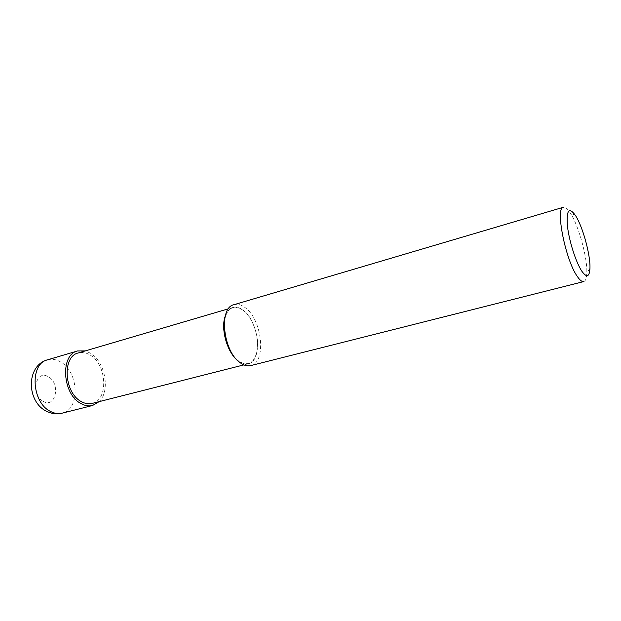 <?xml version="1.0" encoding="UTF-8"?>
<svg xmlns="http://www.w3.org/2000/svg" width="621" height="621" viewBox="0 0 621 621"><rect width="100%" height="100%" fill="white"/><g stroke="black" fill="none" stroke-linecap="round" stroke-linejoin="round"><path stroke-width="0.47" stroke-dasharray="3.1 2.33" d="M583.756 281.577C585.58 281.01 586.597 278.192 586.791 273.131C587.551 258.196 578.873 226.238 570.567 213.383L570.319 212.98C567.563 208.718 565.257 206.816 563.394 207.259M234.024 304.678C237.734 303.669 241.616 304.787 245.66 308.024C262.458 320.42 266.494 362.703 250.713 365.598M238.534 361.189C241.949 363.658 245.186 364.519 248.245 363.782C262.862 361.096 259.143 321.973 243.564 310.562C233.372 303.933 226.82 307.822 223.925 322.245C222.302 335.953 229.335 354.591 238.534 361.189C248.905 366.941 255.239 362.602 257.529 348.179C258.747 334.898 252.367 317.61 243.564 310.562C239.83 307.597 236.252 306.58 232.828 307.504C229.421 308.559 226.882 311.455 225.213 316.19M92.102 403.425C108.706 400.157 106.991 364.496 90.146 355.057C86.125 352.588 82.174 351.89 78.277 352.961M99.158 401.632C110.561 391.005 105.236 361.733 90.487 353.217L85.263 350.904M47.514 359.838C51.822 358.651 56.169 359.349 60.571 361.934C78.945 371.777 80.419 409.557 62.123 413.175M43.175 401.36C55.805 408.797 60.912 383.312 48.353 376.784C35.871 368.758 30.118 394.801 43.175 401.36M589.95 268.365L586.791 273.131M575.457 215.471L570.319 212.98M232.828 307.504L228.497 308.777M248.245 363.782L243.867 364.892"/><path stroke-width="0.93" d="M577.375 276.547C579.936 280.288 582.056 281.965 583.756 281.577L250.713 365.598C247.43 366.39 243.952 365.459 240.273 362.811C222.923 351.47 218.476 307.418 234.024 304.678L563.394 207.259C555.011 207.352 565.49 260.222 577.375 276.547M575.683 215.821C582.902 227.084 590.571 255.316 589.95 268.365C589.438 277.036 586.736 277.975 581.823 271.191C575.884 262.357 568.952 240.529 567.384 225.547C566.352 210.007 569.046 206.646 575.457 215.471L575.683 215.821M225.213 316.19C220.315 329.169 227.612 353.784 238.534 361.189M228.497 308.777L78.277 352.961C61.984 356.268 64.072 392.984 81.367 401.624C85.046 403.673 88.624 404.271 92.102 403.425L243.867 364.892M85.263 350.904L77.609 350.943C60.012 354.521 62.279 394.265 81.002 403.565C84.961 405.769 88.811 406.413 92.552 405.497L99.158 401.632M62.123 413.175C58.32 414.106 54.415 413.508 50.417 411.389C31.516 402.462 29.622 363.557 47.514 359.838C25.764 365.528 26.392 402.206 46.909 411.428C51.861 413.827 56.938 414.409 62.123 413.175L92.552 405.497M77.609 350.943L47.514 359.838"/></g></svg>
